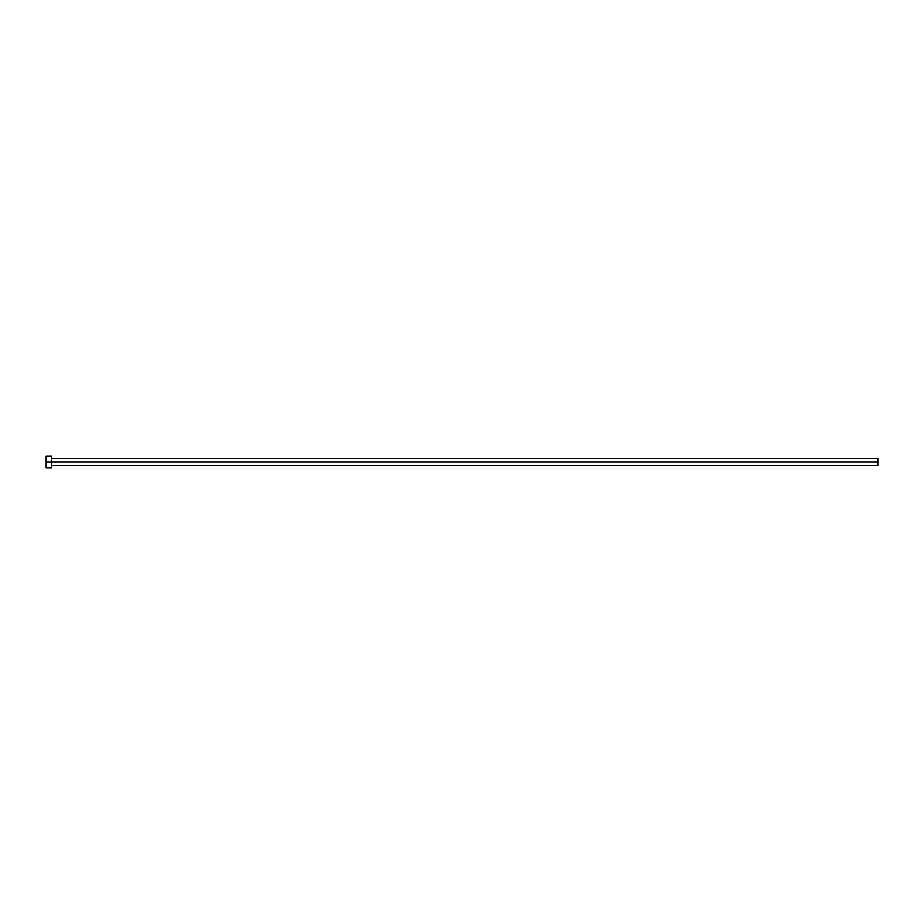 <?xml version="1.0" encoding="UTF-8"?>
<svg xmlns="http://www.w3.org/2000/svg" width="924" height="924" viewBox="0 0 924 924"><rect width="100%" height="100%" fill="white"/><g stroke="black" fill="none" stroke-linecap="round" stroke-linejoin="round"><path stroke-width="1.39" d="M46.2 467.821L46.2 456.179L46.2 462L877.8 462L877.8 465.742L877.8 462L46.2 462L46.2 467.821L51.605 467.821L51.605 456.179L51.605 467.821M877.8 462L877.8 458.258L877.8 462M51.605 465.742L877.8 465.742M46.2 456.179L51.605 456.179M51.605 458.258L877.8 458.258"/></g></svg>
